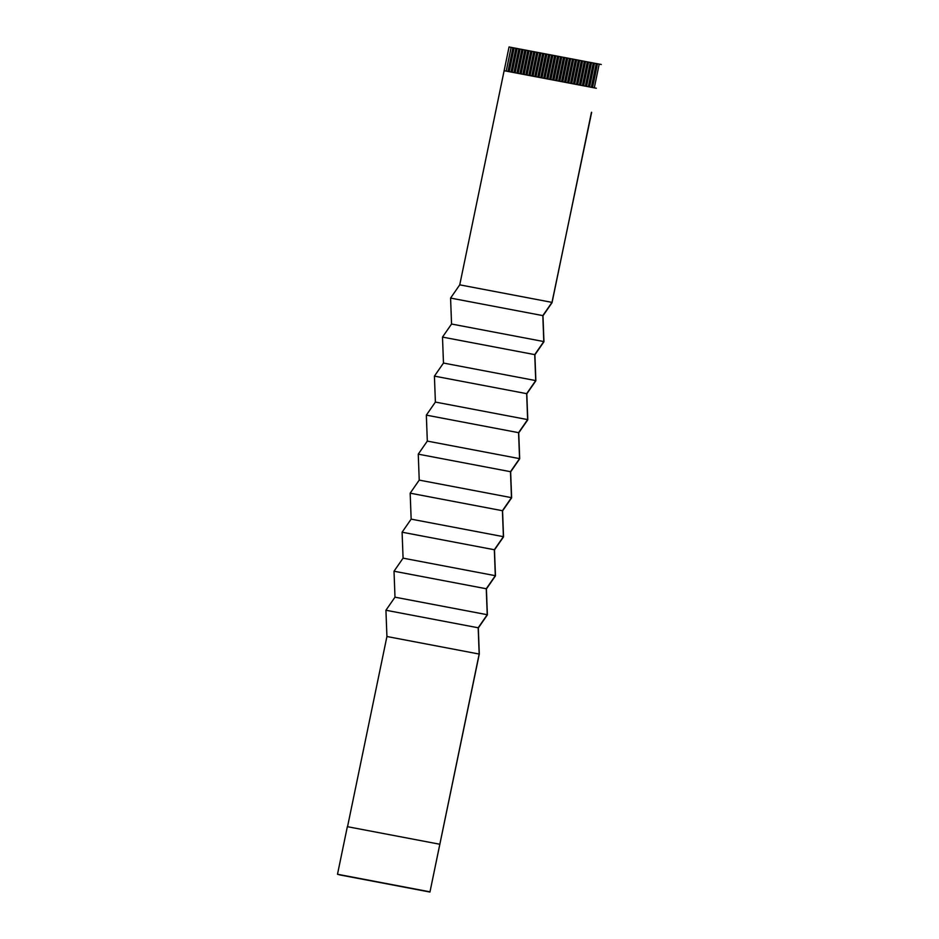 <?xml version="1.0" encoding="UTF-8"?>
<svg xmlns="http://www.w3.org/2000/svg" width="939" height="939" viewBox="0 0 939 939"><rect width="100%" height="100%" fill="white"/><g stroke="black" fill="none" stroke-linecap="round" stroke-linejoin="round"><path stroke-width="1.41" d="M591.652 112.328L551.991 302.381L542.824 315.61L543.798 341.561L534.737 354.625L535.723 380.588L526.662 393.652L527.636 419.604L518.574 432.668L519.56 458.631L510.499 471.695L511.473 497.647L502.412 510.71L503.398 536.674L494.337 549.738L495.311 575.689L486.261 588.753L487.235 614.716L478.174 627.78L479.172 654.049L429.945 892.05L479.301 653.92L478.315 627.956L487.376 614.892L486.402 588.941L495.463 575.877L494.477 549.914L503.539 536.85L502.565 510.898L511.626 497.834L510.64 471.871L519.701 458.807L518.727 432.856L527.788 419.792L526.802 393.828L535.864 380.764L534.89 354.813L543.951 341.749L542.965 315.786L552.026 302.722L591.464 112.293M439.593 844.208L347.348 826.672L337.5 874.256L339.789 874.878M515.887 48.288L509.055 46.95L459.746 284.846L450.579 298.074L451.553 324.025L442.492 337.089L443.478 363.053L434.417 376.116L435.391 402.068L426.341 415.132L427.315 441.095L418.254 454.159L419.228 480.111L410.179 493.175L411.153 519.138L402.092 532.202L403.077 558.153L394.016 571.217L394.99 597.181L385.929 610.244L386.927 636.513L347.536 826.707M521.838 49.415L515.898 48.253L510.98 72.01M524.819 49.978L521.849 49.38L516.931 73.148M530.77 51.117L524.831 49.943L519.901 73.712M533.739 51.68L530.781 51.082L525.852 74.838M536.721 52.244L533.751 51.645L528.833 75.413M539.69 52.807L536.732 52.208L531.803 75.977M542.672 53.382L539.702 52.772L534.784 76.54M545.641 53.946L542.683 53.347L537.754 77.104M548.622 54.509L545.653 53.91L540.735 77.667M554.573 55.636L548.634 54.474L543.704 78.242M557.555 56.211L554.585 55.601L549.655 79.369M563.506 57.338L557.555 56.176L552.637 79.932M566.475 57.901L563.506 57.302L558.588 81.071M572.426 59.04L566.487 57.866L561.557 81.634M575.407 59.603L572.438 59.004L567.508 82.761M581.358 60.73L575.407 59.568L570.489 83.325M590.279 62.432L581.358 60.695L576.44 84.463M596.23 63.559L590.291 62.397L585.373 86.153M599.211 64.122L596.242 63.523L591.324 87.292M520.1 49.086L515.147 72.808L520.1 49.086M524.115 74.51L528.986 50.741L524.068 74.498M533.035 76.212L537.918 52.443L533 76.2M565.771 82.432L570.654 58.664L565.724 82.421M429.945 892.05L339.789 874.913M597.427 63.746L592.509 87.515M594.293 87.855L599.211 64.087L601.3 64.486M594.457 63.183L589.528 86.951M588.342 86.728L593.26 62.96M591.476 62.62L586.558 86.388L591.511 62.667M588.507 62.056L583.577 85.813M582.391 85.59L587.309 61.833M585.525 61.493L580.607 85.249M579.422 85.026L584.34 61.258M582.556 60.918L577.626 84.686M579.574 60.354L574.656 84.123L579.609 60.401M573.459 83.9L578.389 60.131M576.605 59.791L571.675 83.559M573.623 59.227L568.705 82.984M564.539 82.198L569.457 58.429M567.672 58.089L562.754 81.857M564.703 57.525L559.773 81.294M561.722 56.962L556.804 80.731L561.757 57.009M555.606 80.496L560.536 56.739M558.752 56.399L553.822 80.155M555.771 55.835L550.853 79.592M552.801 55.26L547.871 79.029M546.686 78.806L551.604 55.037M549.82 54.697L544.902 78.465L549.855 54.744M546.85 54.133L541.92 77.902M543.869 53.57L538.951 77.327M540.887 53.007L535.969 76.763L540.923 53.042M534.937 51.868L530.019 75.636M531.967 51.305L527.049 75.073L532.002 51.352M522.882 74.275L527.8 50.518M526.016 50.178L521.098 73.935M523.035 49.614L518.117 73.371M513.95 72.585L518.868 48.816M517.084 48.476L512.166 72.244M514.114 47.912L509.196 71.669M507.999 71.446L512.917 47.689M511.133 47.349L506.215 71.106L511.168 47.384M596.335 88.243L504.102 70.707M459.746 284.846L551.991 302.381M337.5 874.256L429.745 891.792M386.927 636.513L479.172 654.049M450.579 298.074L542.824 315.61M451.553 324.025L543.798 341.561M442.492 337.089L534.737 354.625M443.478 363.053L535.723 380.588M434.417 376.116L526.662 393.652M435.391 402.068L527.636 419.604M426.341 415.132L518.574 432.668M427.315 441.095L519.56 458.631M418.254 454.159L510.499 471.695M419.228 480.111L511.473 497.647M410.179 493.175L502.412 510.71M411.153 519.138L503.398 536.674M402.092 532.202L494.337 549.738M403.077 558.153L495.311 575.689M394.016 571.217L486.261 588.753M394.99 597.181L487.235 614.716M385.929 610.244L478.174 627.78M514.149 47.959L509.231 71.681M517.119 48.523L512.213 72.244M523.07 49.65L518.164 73.383M526.051 50.213L521.133 73.946M534.972 51.915L530.066 75.648M543.904 53.617L538.986 77.338M546.874 54.18L541.967 77.902M552.825 55.307L547.918 79.04M555.806 55.871L550.888 79.604M558.787 56.446L553.869 80.167M564.738 57.572L559.82 81.294M567.708 58.136L562.79 81.869M573.659 59.274L568.741 82.996M576.64 59.838L571.722 83.559M582.591 60.965L577.673 84.698M585.56 61.528L580.642 85.261M588.542 62.103L583.624 85.825M594.493 63.23L589.575 86.951M597.462 63.793L592.556 87.527"/></g></svg>

